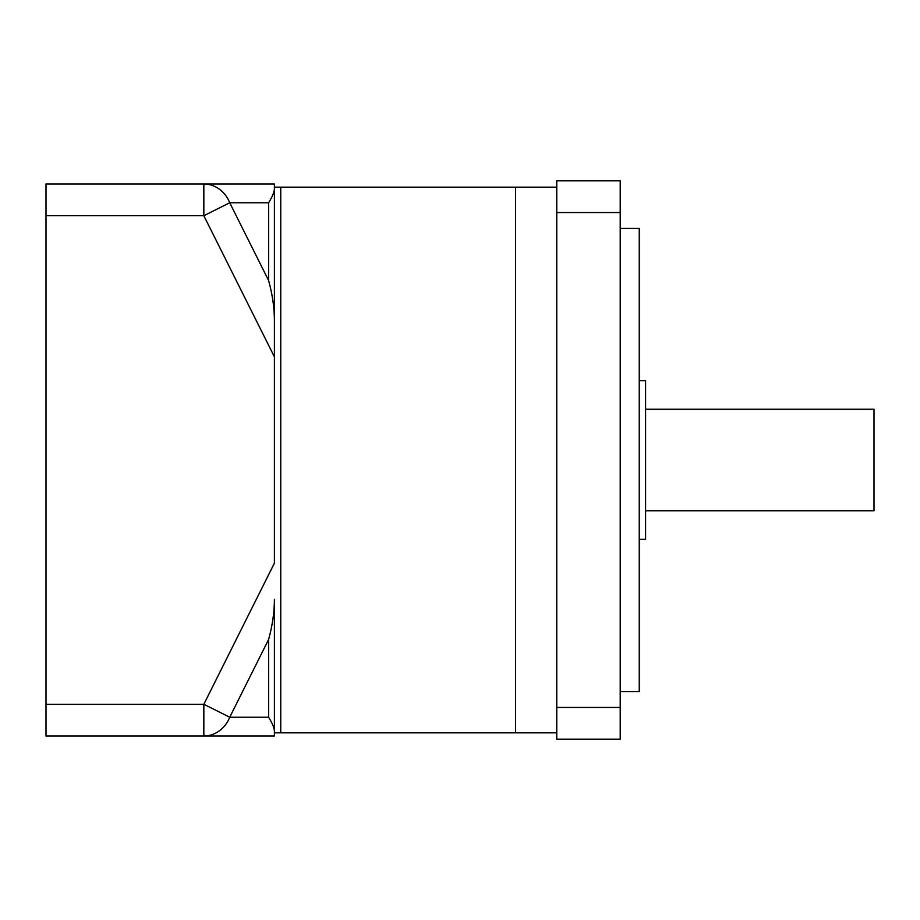 <?xml version="1.0" encoding="UTF-8"?>
<svg xmlns="http://www.w3.org/2000/svg" width="920" height="920" viewBox="0 0 920 920"><rect width="100%" height="100%" fill="white"/><g stroke="black" fill="none" stroke-linecap="round" stroke-linejoin="round"><path stroke-width="1.38" d="M556.761 187.174L515.522 187.174L515.522 732.826L515.522 187.174L280.761 187.174L280.761 732.826L274.413 732.826L274.413 736L46 736L46 704.271L203.837 704.271L229.736 717.232L268.594 717.232C272.423 723.327 274.355 728.111 274.413 731.572L274.413 736L203.837 736A31.728 28.37 90 0 0 229.736 717.232L268.594 639.515C272.423 625.634 274.355 612.214 274.413 599.276L274.413 731.572L274.413 599.276M556.761 732.826L280.761 732.826L280.761 187.174L274.413 187.174L274.413 184L274.413 563.12L203.837 704.271L203.837 736M274.413 187.174L274.413 356.879L203.837 215.728L46 215.728L46 704.271M46 215.728L46 184L274.413 184M203.837 184L203.837 184A31.728 28.37 90 0 1 229.736 202.768L203.837 215.728L203.837 184M274.413 188.427C274.355 191.889 272.423 196.673 268.594 202.768L229.736 202.768L268.594 280.485L268.594 202.768M274.413 320.723C274.355 307.786 272.423 294.365 268.594 280.485M639.239 380.684L645.587 380.684L645.587 539.316L639.239 539.316M620.206 228.413L639.239 228.413L639.239 691.587L620.206 691.587M645.587 409.239L874 409.239L874 510.761L645.587 510.761M556.761 707.445L620.206 707.445L620.206 739.174L556.761 739.174L556.761 180.826L620.206 180.826L620.206 212.554L556.761 212.554M620.206 707.445L620.206 212.554M268.594 717.232L268.594 639.515"/></g></svg>
